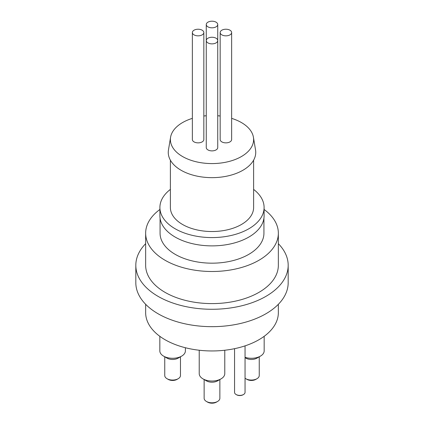 <?xml version="1.0" encoding="UTF-8"?>
<svg xmlns="http://www.w3.org/2000/svg" width="424" height="424" viewBox="0 0 424 424"><rect width="100%" height="100%" fill="white"/><g stroke="black" fill="none" stroke-linecap="round" stroke-linejoin="round"><path stroke-width="0.64" d="M245.046 357.676L245.825 358.132A7.865 4.542 0 0 0 256.949 358.132L260.426 356.123A12.778 7.378 180 0 1 245.046 357.31M264.168 336.322L264.168 350.908A12.778 7.378 180 0 1 260.426 356.123M163.574 356.123L167.051 358.132A7.865 4.542 0 0 0 178.175 358.132L181.647 356.123A12.778 7.378 180 0 1 163.574 356.123A12.778 7.378 180 0 1 159.832 350.908L159.832 336.322M185.389 347.738L185.389 350.908A12.778 7.378 180 0 1 181.647 356.123M202.964 378.865L206.44 380.869A7.865 4.542 0 0 0 217.56 380.869L221.037 378.865A12.778 7.378 180 0 1 202.964 378.865A12.778 7.378 180 0 1 199.222 373.645L199.222 350.24M224.778 350.24L224.778 373.645A12.778 7.378 180 0 1 221.037 378.865M167.051 378.727L168.211 379.401A6.228 3.593 0 0 0 177.015 379.401L178.175 378.727A7.865 4.542 180 0 1 167.051 378.727A7.865 4.542 180 0 1 164.751 375.521L164.751 356.801M180.476 356.801L180.476 375.521A7.865 4.542 180 0 1 178.175 378.727M206.44 401.47L207.596 402.138A6.228 3.593 0 0 0 216.404 402.138L217.56 401.47A7.865 4.542 180 0 1 206.44 401.47A7.865 4.542 180 0 1 204.135 398.258L204.135 379.538M219.865 379.538L219.865 398.258A7.865 4.542 180 0 1 217.56 401.47M245.825 378.727L246.985 379.401A6.228 3.593 0 0 0 255.789 379.401L256.949 378.727A7.865 4.542 180 0 1 245.825 378.727A7.865 4.542 180 0 1 245.046 378.203M259.25 356.801L259.25 375.521A7.865 4.542 180 0 1 256.949 378.727M236.094 394.516L236.56 394.781A4.59 2.65 0 0 0 243.047 394.781L243.508 394.516A5.242 3.026 180 0 1 236.094 394.516A5.242 3.026 180 0 1 234.562 392.375L234.562 348.671M245.046 345.867L245.046 392.375A5.242 3.026 180 0 1 243.508 394.516M278.351 304.294L278.351 312.647A66.351 38.308 180 0 1 237.392 348.04A66.351 38.308 180 0 1 165.084 339.735A66.351 38.308 180 0 1 145.649 312.647L145.649 304.294M207.946 38.224A5.735 3.312 180 0 1 214.194 37.503A5.735 3.312 180 0 1 217.735 40.561A5.735 3.312 180 0 1 212 43.873A5.735 3.312 180 0 1 206.265 40.561A5.735 3.312 180 0 1 207.946 38.224M217.735 24.513L217.735 147.578A5.735 3.312 180 0 1 212 150.886A5.735 3.312 180 0 1 206.265 147.578L206.265 24.513A5.735 3.312 180 0 1 212 21.2A5.735 3.312 180 0 1 217.735 24.513A5.735 3.312 180 0 1 216.054 26.85A5.735 3.312 180 0 1 209.806 27.571A5.735 3.312 180 0 1 206.265 24.513M202.153 30.194A5.735 3.312 180 0 1 203.833 32.537A5.735 3.312 180 0 1 198.098 35.849A5.735 3.312 180 0 1 192.364 32.537A5.735 3.312 180 0 1 195.904 29.479A5.735 3.312 180 0 1 202.153 30.194M203.833 32.537L203.833 139.549A5.735 3.312 180 0 1 198.098 142.862A5.735 3.312 180 0 1 192.364 139.549L192.364 32.537M221.847 34.879A5.735 3.312 180 0 1 220.167 32.537A5.735 3.312 180 0 1 225.902 29.224A5.735 3.312 180 0 1 231.637 32.537A5.735 3.312 180 0 1 228.096 35.595A5.735 3.312 180 0 1 221.847 34.879M231.637 32.537L231.637 139.549A5.735 3.312 180 0 1 228.096 142.612A5.735 3.312 180 0 1 221.847 141.892A5.735 3.312 180 0 1 220.167 139.549L220.167 32.537M170.581 137.249L168.461 149.974A43.741 25.255 0 0 0 212 177.651A43.741 25.255 0 0 0 255.54 149.974L253.419 137.249A41.616 24.025 180 0 1 212 163.579A41.616 24.025 180 0 1 170.581 137.249A41.616 24.025 180 0 1 192.364 118.37M231.637 118.37A41.616 24.025 180 0 1 241.426 122.562A41.616 24.025 180 0 1 253.419 137.249M203.833 115.996A41.616 24.025 180 0 1 206.265 115.757M217.735 115.757A41.616 24.025 180 0 1 220.167 115.996M253.616 160.177L253.616 207.506A41.616 24.025 180 0 1 227.927 229.702A41.616 24.025 180 0 1 182.574 224.492A41.616 24.025 180 0 1 170.384 207.506L170.384 160.177M253.616 189.406A52.099 30.078 180 0 1 264.099 207.506L264.099 215.8A52.099 30.078 180 0 1 231.939 243.588A52.099 30.078 180 0 1 175.16 237.069A52.099 30.078 180 0 1 159.901 215.8L159.901 207.506A52.099 30.078 180 0 1 170.384 189.406M264.099 207.506A52.099 30.078 180 0 1 231.939 235.293A52.099 30.078 180 0 1 175.16 228.774A52.099 30.078 180 0 1 159.901 207.506M263.935 218.185L263.935 233.189A51.935 29.982 180 0 1 231.875 260.893A51.935 29.982 180 0 1 175.276 254.389A51.935 29.982 180 0 1 160.065 233.189L160.065 218.185M264.099 209.467A66.351 38.308 180 0 1 278.351 233.189A66.351 38.308 180 0 1 237.392 268.583A66.351 38.308 180 0 1 165.084 260.278A66.351 38.308 180 0 1 145.649 233.189A66.351 38.308 180 0 1 159.901 209.467M278.351 233.189L278.351 265.292A66.351 38.308 180 0 1 237.392 300.685A66.351 38.308 180 0 1 165.084 292.38A66.351 38.308 180 0 1 145.649 265.292L145.649 233.189M278.351 243.683A76.182 43.985 180 0 1 288.182 265.292L288.182 282.686A76.182 43.985 180 0 1 241.155 323.321A76.182 43.985 180 0 1 158.131 313.786A76.182 43.985 180 0 1 135.818 282.686L135.818 265.292A76.182 43.985 180 0 1 145.649 243.683M288.182 265.292A76.182 43.985 180 0 1 241.155 305.927A76.182 43.985 180 0 1 158.131 296.397A76.182 43.985 180 0 1 135.818 265.292"/></g></svg>
